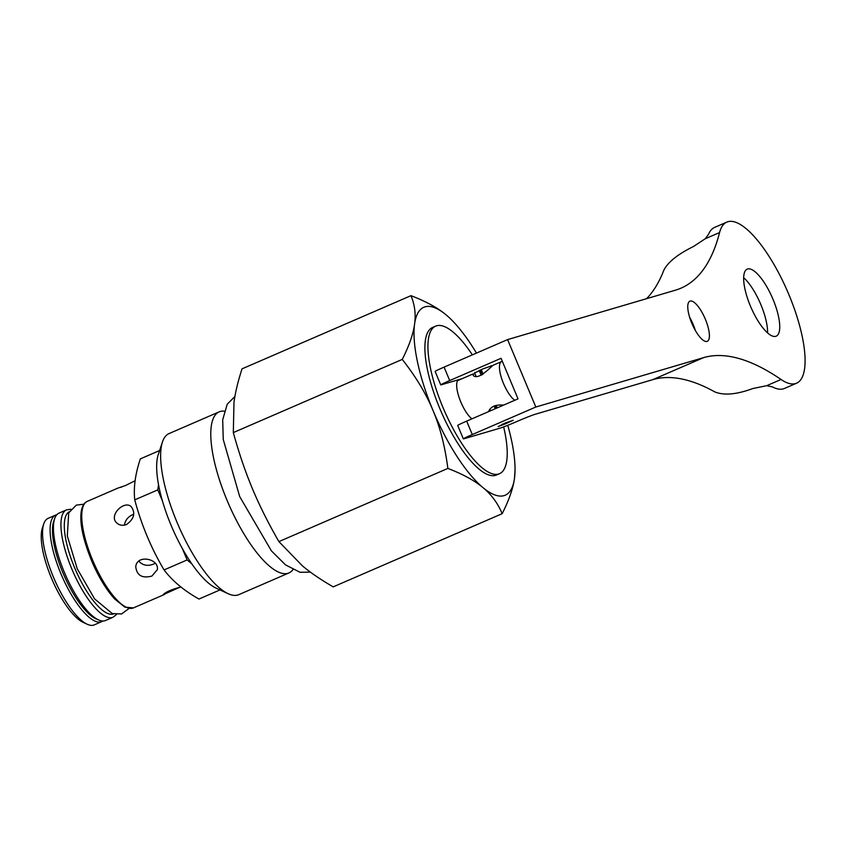 <?xml version="1.0" encoding="UTF-8"?>
<svg xmlns="http://www.w3.org/2000/svg" width="847" height="847" viewBox="0 0 847 847"><rect width="100%" height="100%" fill="white"/><g stroke="black" fill="none" stroke-linecap="round" stroke-linejoin="round"><path stroke-width="1.27" d="M116.505 614.467L113.022 617.262L105.526 620.502A58.517 18.634 -113.4 0 1 104.837 620.756A58.517 18.634 -113.4 0 1 64.721 573.154A58.517 18.634 -113.4 0 1 59.015 513.113L66.511 509.873L70.926 509.238M646.6 298.673A468.116 150.237 -113.4 0 0 663.815 270.246C667.955 262.104 677.812 254.206 693.375 246.562L705.244 238.748L708.558 234.301A87.77 28.173 66.6 0 1 714.635 227.388L726.8 222.115A87.77 28.173 66.6 0 0 719.569 232.554A468.116 150.237 -113.4 0 1 680.956 288.181A468.116 150.237 -113.4 0 1 675.366 290.203L507.607 339.594L444.082 367.122A14.632 0.551 157.3 0 0 435.125 371.431L440.736 384.866A14.632 0.551 -22.7 0 1 449.704 380.557L444.082 367.122M507.607 339.594L535.812 407.026L703.571 357.635A468.116 150.237 -113.4 0 1 781.029 379.477A87.77 28.173 66.6 0 0 796.593 383.193L784.428 388.466A87.77 28.173 66.6 0 1 772.379 386.888L766.704 385.681L752.771 388.551C736.519 394.554 723.825 395.655 714.688 391.843A468.116 150.237 -113.4 0 0 652.762 379.657L534.88 414.363A14.632 0.551 157.3 0 0 517.633 421.203A14.632 0.551 -22.7 0 1 500.386 428.053L464.114 438.725A14.632 0.551 -22.7 0 1 463.33 438.862A14.632 0.551 -22.7 0 1 472.287 434.553L466.676 421.118A14.632 0.551 157.3 0 0 457.708 425.427L463.33 438.862M449.704 380.557L501.064 358.302L518.025 398.863L466.676 421.118M767.583 332.924A36.516 11.72 66.6 0 0 760.85 304.592A36.516 11.72 66.6 0 0 743.645 277.668M695.376 330.521A21.884 7.02 66.6 0 0 693.195 324.517A21.884 7.02 66.6 0 0 689.617 317.233M440.736 384.866A14.632 0.551 -22.7 0 0 441.52 384.729L462.229 378.63M474.659 372.934L482.864 368.921L491.493 365.883M498.29 426.57L505.458 422.918L513.091 420.377M705.36 319.245A21.884 7.02 -113.4 0 1 707.277 341.32A21.884 7.02 -113.4 0 1 692.137 324.03A21.884 7.02 -113.4 0 1 689.871 301.161A21.884 7.02 -113.4 0 1 705.36 319.245M773.015 299.319A36.516 11.72 -113.4 0 1 776.212 336.164A36.516 11.72 -113.4 0 1 750.95 307.313A36.516 11.72 -113.4 0 1 747.181 269.155A36.516 11.72 -113.4 0 1 773.015 299.319M796.593 383.193A87.77 28.173 66.6 0 0 787.541 291.453A87.77 28.173 66.6 0 0 726.8 222.115M535.812 407.026L472.287 434.553M459.519 379.435A22.117 7.041 -113.4 0 1 460.292 379.467M471.917 418.852A22.117 7.041 -113.4 0 1 459.138 397.592A22.117 7.041 -113.4 0 1 458.608 379.7M503.647 426.909A80.401 25.601 -113.4 0 1 499.529 473.685A80.401 25.601 -113.4 0 1 444.082 410.086A80.401 25.601 -113.4 0 1 435.623 326.137A80.401 25.601 -113.4 0 1 436.576 325.788A80.401 25.601 -113.4 0 1 472.382 354.861M499.529 473.685L496.48 475.008A80.401 25.601 -113.4 0 1 441.033 411.409A80.401 25.601 -113.4 0 1 432.563 327.461L435.623 326.137M476.469 353.093A102.402 32.61 66.6 0 0 448.825 317.265A102.402 32.61 66.6 0 0 446.073 314.851A102.402 32.61 66.6 0 0 414.575 324.094A102.402 32.61 66.6 0 0 433.018 410.477A102.402 32.61 66.6 0 0 482.97 487.607A102.402 32.61 66.6 0 0 514.478 478.364A102.402 32.61 66.6 0 0 515.04 470.117A102.402 32.61 66.6 0 0 507.766 425.31M502.366 361.425A21.651 6.892 66.6 0 0 501.519 361.616A21.651 6.892 66.6 0 0 501.9 379.308A21.651 6.892 66.6 0 0 514.743 400.292M475.019 373.813L472.679 374.12L473.409 375.602C478.449 380.292 490.042 367.736 493.113 365.258L501.519 361.616M503.605 405.12C495.94 404.432 491.006 406.422 488.793 411.081L488.613 411.61M155.17 563.255L153.519 564.123C147.611 566.389 142.709 565.415 138.823 561.201M124.382 525.151C125.292 519.931 128.416 516.299 133.741 514.245M490.18 410.054L489.788 409.27M126.552 524.494C123.037 525.839 119.946 525.468 117.288 523.382C107.675 516.194 124.043 499.751 131.221 506.665C135.7 513.007 134.144 518.946 126.552 524.494M179.511 587.373L163.09 594.753C165.61 592.032 171.57 589.448 180.962 586.992M151.888 576.066C142.19 578.586 136.812 575.484 135.753 566.77C136.769 554.012 159.448 558.724 157.309 569.713L151.888 576.066M135.128 480.736L125.441 485.553L118.453 487.883L122.042 486.898M101.778 621.613L94.25 624.885A58.051 18.486 -113.4 0 1 87.209 624.25A58.051 18.486 -113.4 0 1 54.208 578.967A58.051 18.486 -113.4 0 1 43.748 523.912A58.051 18.486 -113.4 0 1 48.099 518.353L55.637 515.092A58.051 18.486 66.6 0 0 61.746 575.695A58.051 18.486 66.6 0 0 101.778 621.613L102.9 621.01M43.748 523.912L42.35 528.126A54.536 17.363 66.6 0 0 52.186 579.846A54.536 17.363 66.6 0 0 83.186 622.397L87.209 624.25M159.607 450.54L140.348 458.883C135.287 473.928 133.413 487.586 134.747 499.857C141.322 524.6 151.094 547.967 164.064 569.936C172.502 581.021 184.138 590.719 198.971 599.03L219.987 589.925M162.402 500.842L157.817 489.873L134.747 499.857M157.817 489.873L158.516 484.696M191.856 563.89L187.123 559.941L164.064 569.936M187.123 559.941L182.327 548.464M288.943 572.943L238.801 594.658A87.77 27.951 -113.4 0 1 237.763 595.028A87.77 27.951 -113.4 0 1 228.161 593.705A87.77 27.951 -113.4 0 1 178.272 525.225A87.77 27.951 -113.4 0 1 162.444 441.986A87.77 27.951 -113.4 0 1 169.029 433.579L219.172 411.854A87.77 27.951 66.6 0 0 227.727 501.922A87.77 27.951 66.6 0 0 287.906 573.313A87.77 27.951 66.6 0 0 288.943 572.943A87.77 27.951 66.6 0 0 292.956 569.671M162.444 441.986L158.262 454.606A77.236 24.595 66.6 0 0 172.185 527.861A77.236 24.595 66.6 0 0 216.091 588.125L228.161 593.705M224.296 411.166A87.77 27.951 66.6 0 0 219.172 411.854M515.04 470.117L514.478 478.364C513.187 488.19 509.079 499.963 502.165 513.684C497.814 503.266 491.408 494.574 482.97 487.607C474.638 480.598 462.938 474.204 447.862 468.423C445.067 446.602 440.122 427.29 433.018 410.477C426.03 393.611 415.782 376.597 402.261 359.414C409.186 345.692 413.283 333.919 414.575 324.094C415.972 314.226 414.776 304.751 410.964 295.667C426.041 301.447 437.74 307.842 446.073 314.851L448.772 317.212M402.261 359.414L233.317 432.595C238.992 453.177 245.365 471.874 252.427 488.698C259.447 505.543 268.277 523.181 278.917 541.604L302.379 565.838C310.743 572.837 321.024 579.846 333.22 586.865L502.165 513.684M447.862 468.423L278.917 541.604M410.964 295.667L242.03 368.847C237.986 381.33 235.297 392.489 233.984 402.325L233.317 432.595M495.209 408.762L494.045 405.988M481.202 375.274L479.201 370.488M502.822 424.029L502.07 424.358M480.238 370.033L482.208 374.734M495.124 405.639L496.247 408.307M504.103 423.489L510.857 421.255L502.959 424.358M481.234 369.61L483.129 374.13M496.204 405.385L497.242 407.873M502.176 424.591L498.163 426.57L505.786 423.701L513.187 420.281L504.209 423.712M113.519 613.948A55.69 17.734 -113.4 0 1 113.233 614.043A55.69 17.734 -113.4 0 1 75.298 569.322A55.69 17.734 -113.4 0 1 69.263 511.768M113.022 617.262A58.517 18.634 -113.4 0 1 112.333 617.505A58.517 18.634 -113.4 0 1 72.217 569.904A58.517 18.634 -113.4 0 1 66.511 509.873M719.569 232.554L705.244 238.748M703.571 357.635L652.762 379.657M781.029 379.477L766.704 385.681M87.294 501.371C84.478 502.451 82.519 505.479 81.418 510.476C79.66 520.037 81.354 536.363 92.704 563.382C99.395 578.385 106.754 590.285 114.79 599.083L124.901 607.151L133.434 607.902A58.051 18.486 -113.4 0 1 93.403 561.985A58.051 18.486 -113.4 0 1 87.294 501.371L118.453 487.872M97.479 619.401A56.294 17.925 -113.4 0 1 63.79 574.817A56.294 17.925 -113.4 0 1 54.314 519.74M56.326 514.838A58.051 18.486 66.6 0 0 55.637 515.092L56.844 514.68M129.062 608.453L121.566 613.959L112.27 613.567L94.599 598.903L77.246 568.792L67.305 535.918L68.713 512.869L76.294 505.119L83.895 504.187M234.905 396.491L227.229 404.231L222.697 419.773L223.248 439.477L239.701 496.607L271.4 550.857L285.513 564.885L300.039 572.286L310.415 572.127M457.645 380.621L472.679 374.109M133.434 607.902L164.604 594.403M474.532 372.638L476.046 376.259M489.831 409.207L490.498 410.795M491.376 365.597L491.641 366.222"/></g></svg>
